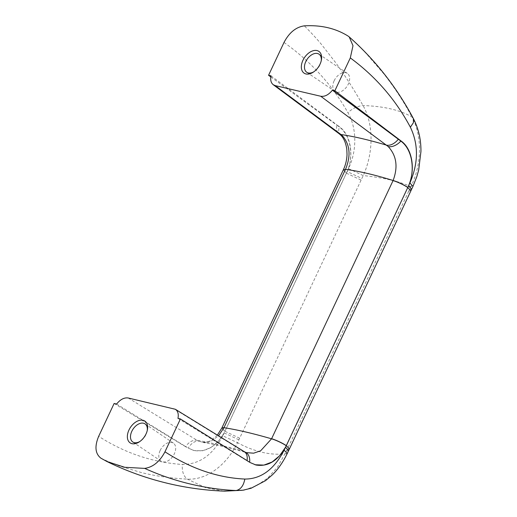 <?xml version="1.0" encoding="UTF-8"?>
<svg xmlns="http://www.w3.org/2000/svg" width="517" height="517" viewBox="0 0 517 517"><rect width="100%" height="100%" fill="white"/><g stroke="black" fill="none" stroke-linecap="round" stroke-linejoin="round"><path stroke-width="0.39" stroke-dasharray="2.58 1.94" d="M411.577 189.319L409.49 189.597L410.853 186.695C421.937 164.671 422.415 136.003 411.952 116.978C400.003 110.011 383.704 106.205 363.057 105.558C357.615 106.03 352.568 108.389 347.922 112.641C356.685 127.589 357.247 150.434 348.497 168.645L363.238 175.58C383.498 177.661 399.37 181.364 410.853 186.695L412.973 186.366M284.014 42.439C310.769 61.42 332.076 84.82 347.922 112.641M287.232 453.571L285.138 453.842C270.378 455.49 254.506 451.787 237.529 442.726L363.238 175.58C373.403 153.206 373.94 124.584 363.05 105.565C354.404 90.255 345.33 76.025 335.837 62.861L321.374 44.313C316.643 38.607 310.963 32.455 304.332 25.85M217.379 435.114L210.535 440.865L205.501 442.462L202.49 442.384L197.074 440.322A12.893 8.33 -58.4 0 0 185.609 446.501L188.24 448.116L194.25 450.578L202.522 450.772L210.762 447.651L218.206 441.473L224.152 432.897L347.133 171.541C354.274 155.365 350.733 134.743 339.456 126.768L336.942 124.901A12.893 8.162 126.6 0 0 338.958 133.599M100.893 458.172C108.441 461.733 115.181 464.531 121.127 466.573L142.227 472.79C156.91 476.254 171.922 478.361 187.27 479.117C206.651 480.325 226.717 464.938 237.529 442.726L222.782 435.792C212.972 454.863 199.497 464.428 182.359 464.473C152.631 462.457 124.733 453.073 98.669 436.322M223.641 491.111L205.488 487.654L187.27 479.117C183.477 476.099 181.835 471.22 182.359 464.473M244.321 489.98L256.4 485.857L267.677 478.096L277.455 467.213L286.502 450.947L288.628 450.617M409.49 189.597L408.727 191.212L410.879 190.812M348.083 36.067C355.438 42.633 361.603 48.579 366.585 53.923L383.543 73.504C394.523 87.444 403.99 101.933 411.952 116.978L413.361 118.516M255.004 464.757L250.209 462.586M246.338 452.627L242.563 450.947A12.893 8.33 121.6 0 1 244.211 451.619M247.029 460.602A12.893 8.33 121.6 0 1 246.99 460.834L249.621 462.45A12.893 8.789 114.4 0 0 249.646 462.237M177.964 418.382L246.99 460.834M116.584 404.048L185.609 446.501M224.901 431.398L221.793 428.115M202.49 442.384L210.865 441.356L218.542 435.831M239.649 438.216L224.94 431.301L221.877 427.927M346.455 173.085L343.353 169.789L346.403 173.182L361.112 180.09M346.429 173.13L224.921 431.346M271.018 75.857L336.942 124.901M238.893 439.831L224.145 432.897C216.229 446.591 206.109 452.459 193.797 450.494L188.24 448.116A12.893 8.194 -66.2 0 1 198.832 441.279M270.824 76.936L338.868 126.633C350.429 134.685 354.235 155.371 347.133 171.541L361.874 178.475M114.128 403.473L187.652 447.981M321.212 60.87A10.928 6.999 124.1 0 1 321.102 61.491A10.928 6.999 124.1 0 1 314.323 71.495A10.928 6.999 124.1 0 1 313.787 71.824M334.137 80.775A10.928 6.999 124.1 0 1 347.353 73.382A10.928 6.999 124.1 0 1 347.01 86.358A10.928 6.999 124.1 0 1 335.087 91.477A10.928 6.999 124.1 0 1 334.137 80.775M147.235 430.583A10.928 6.999 124.1 0 1 147.132 431.204A10.928 6.999 124.1 0 1 140.346 441.208A10.928 6.999 124.1 0 1 139.81 441.537M160.16 450.488A10.928 6.999 124.1 0 1 173.382 443.095A10.928 6.999 124.1 0 1 173.04 456.072A10.928 6.999 124.1 0 1 161.117 461.19A10.928 6.999 124.1 0 1 160.16 450.488M348.497 168.645L347.133 171.541M224.145 432.897L222.782 435.792M408.727 191.212L287.265 449.331L289.391 449.002M287.265 449.331L286.502 450.947M244.496 451.942A12.893 8.789 114.4 0 1 245.401 452.259M128.248 398L197.074 440.322C209.973 442.468 225.134 446.009 242.563 450.947L173.738 408.617M340.567 134.95L340.341 134.737A12.893 7.555 132.9 0 1 339.456 126.768L338.868 126.633M349.201 36.907L349.537 37.205M242.26 490.29L243.087 490.174M193.797 450.494L194.243 450.598M255.618 464.932L256.064 465.035M202.58 442.41C214.549 444.342 229.257 447.78 246.693 452.724M106.819 461.468L107.323 461.713M321.102 61.491L321.361 60.179M314.323 71.495L313.199 72.218M306.755 72.27L335.087 91.477M319.021 54.175L347.353 73.382M147.132 431.204L147.39 429.892M140.346 441.208L139.228 441.932M132.785 441.983L161.117 461.19M145.051 423.888L173.382 443.095"/><path stroke-width="0.78" d="M221.864 427.934L223.958 427.701C236.999 429.685 252.865 433.395 271.561 438.817L393.114 180.498C374.56 174.772 358.695 171.069 345.511 169.382C351.03 155.914 350.035 144.754 342.538 135.893L340.974 134.523C353.971 136.449 369.138 139.991 386.464 145.141A12.893 8.162 -53.4 0 0 398.323 139.235L400.837 141.102C412.114 149.077 415.649 169.692 408.514 185.874C415.642 169.705 412.372 149.148 401.418 141.238L334.854 90.766L332.399 90.191C328.644 94.831 324.754 96.853 320.727 96.246L388.202 146.557C396.558 155.604 398.193 166.92 393.114 180.498A12.893 2.359 25.2 0 1 407.829 187.412A35.563 26.535 -76.9 0 1 407.784 187.509L408.52 185.874L411.616 189.248L410.853 190.863L407.79 187.509L285.539 447.231L279.581 455.807L272.142 461.978L263.903 465.1L255.004 464.757M349.201 36.907C375.155 59.888 396.539 87.089 413.361 118.516L413.451 122.619L410.375 127.221C395.673 99.665 375.652 76.568 350.306 57.917L352.995 45.716L349.208 36.901L348.083 36.067C335.565 28.286 320.979 24.881 304.332 25.85C295.983 27.039 289.21 32.571 284.014 42.439L268.562 75.288L270.824 76.936M223.641 491.111L243.087 490.181L251.094 488.248L265.531 480.668L272.233 474.961C277.875 469.585 282.883 462.431 287.265 453.499L288.628 450.624L285.539 447.231C277.674 460.938 267.851 466.877 256.064 465.035L250.209 462.586L180.42 418.957L177.964 418.382C178.785 414.078 177.926 411.047 175.379 409.29L128.248 398C124.222 397.392 120.338 399.408 116.584 404.048L114.128 403.473L98.669 436.322C94.469 446.442 95.212 453.726 100.893 458.172L106.819 461.468L124.687 467.284L144.65 468.389C153 467.2 159.772 461.668 164.962 451.8C191.128 468.699 217.747 477.786 244.812 479.059C261.027 479.078 274.146 469.436 284.176 450.126L287.232 453.571M144.65 468.389C153.323 472.234 160.903 475.233 167.385 477.378C175.593 480.144 183.27 482.367 190.418 484.041C206.121 487.744 221.373 489.909 236.166 490.53C240.722 489.463 243.604 485.637 244.812 479.059M243.087 490.181L244.321 489.98M413.361 118.516C419.313 130.103 421.038 141.367 420.948 151.475L418.686 170.003L416.818 176.659L412.973 186.353L409.884 182.979C418.453 163.062 418.615 144.476 410.375 127.221M332.399 90.191L398.323 139.235M288.628 450.624L289.391 449.008L286.328 445.635L407.784 187.509A12.893 2.365 25.2 0 0 393.069 180.595M286.276 445.725A12.893 2.365 25.2 0 0 271.561 438.817L260.607 450.83L253.634 453.183L246.338 452.627M175.379 409.29L244.211 451.619A12.893 8.33 121.6 0 1 247.029 460.602M221.793 428.115L217.379 435.114M218.542 435.831L223.958 427.701L345.466 169.479L343.346 169.802L221.877 427.927L224.003 427.604M345.466 169.479L343.353 169.789M338.958 133.599L273.215 84.691L275.238 85.622L340.974 134.523A12.893 8.162 126.6 0 1 338.958 133.599L340.335 134.75C343.611 137.671 345.763 142.485 346.804 149.193L347.023 154.473C346.842 159.818 345.627 164.897 343.385 169.725L343.385 169.725M273.215 84.691C270.96 82.843 270.223 79.902 271.018 75.857L268.562 75.288M275.238 85.622L320.727 96.246M334.854 90.766L350.306 57.917M302.949 60.276A13.151 8.421 124.1 0 1 315.435 50.395A13.151 8.421 124.1 0 1 321.361 60.179A13.151 8.421 124.1 0 1 313.199 72.218A13.151 8.421 124.1 0 1 303.007 72.18A13.151 8.421 124.1 0 1 302.949 60.276M180.42 418.957L164.962 451.8M128.972 429.982A13.151 8.421 124.1 0 1 141.464 420.108A13.151 8.421 124.1 0 1 147.39 429.892A13.151 8.421 124.1 0 1 139.228 441.932A13.151 8.421 124.1 0 1 129.037 441.886A13.151 8.421 124.1 0 1 128.972 429.982M313.787 71.824A10.928 6.999 124.1 0 1 306.755 72.27A10.928 6.999 124.1 0 1 305.805 61.568A10.928 6.999 124.1 0 1 319.021 54.175A10.928 6.999 124.1 0 1 321.212 60.87M139.81 441.537A10.928 6.999 124.1 0 1 132.785 441.983A10.928 6.999 124.1 0 1 131.829 431.281A10.928 6.999 124.1 0 1 145.051 423.888A10.928 6.999 124.1 0 1 147.235 430.583M284.176 450.126L285.539 447.231M408.52 185.874L409.884 182.979M388.202 146.557A12.893 8.149 -45.5 0 0 400.837 141.102L401.418 141.238M271.606 438.72A12.893 2.365 25.2 0 1 286.321 445.628M245.401 452.259A12.893 8.789 114.4 0 1 245.446 452.278A12.893 8.789 114.4 0 1 249.646 462.237M342.538 135.893A12.893 7.555 132.9 0 1 340.335 134.75M289.391 449.002L410.853 190.883M411.616 189.267L412.98 186.372M245.401 452.265L246.628 452.711M244.211 451.619L245.446 452.278M106.819 461.468C126.536 471.11 147.028 478.458 168.303 483.498C186.766 487.861 205.514 490.413 224.54 491.144L242.26 490.29M246.241 452.595L246.693 452.724"/></g></svg>
